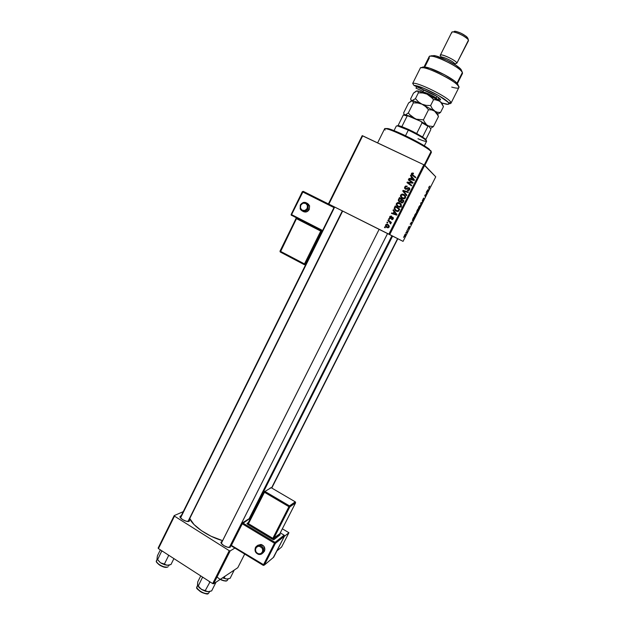 <?xml version="1.0" encoding="UTF-8"?>
<svg xmlns="http://www.w3.org/2000/svg" width="625" height="625" viewBox="0 0 625 625"><rect width="100%" height="100%" fill="white"/><g stroke="black" fill="none" stroke-linecap="round" stroke-linejoin="round"><path stroke-width="0.94" d="M180.82 516.977L180.359 517.648L180.82 516.977M180.531 515.945L180.227 517.422L182.609 519.625L186.273 521.234L189.062 521.312C186.977 522.539 179.195 518.359 180.031 516.469L180.531 515.945M221.711 542.727L221.344 543.375L221.711 542.727M221.422 541.68L221.281 543.289L223.805 545.586L227.5 547.203L230.18 547.195C228.258 548.625 220.125 544.148 221.016 542.156L222.195 541.469L221.422 541.68M229.352 547.422L230.477 546.914L230.297 545.602L230.445 546.961L229.352 547.422M378.562 229.008L388.289 233.875L387.586 233.531L229.398 547.32L387.562 233.508L388.156 233.812L378.57 229.008M392.586 236.102L402.547 241.109L391.93 235.742L248.961 519.016L391.93 235.742L387.578 233.547L392.594 236.086L250.43 517.711M342.664 211.063L379.117 229.297L333.648 206.539L343.344 211.391L342.664 211.055L343.164 211.297L342.664 211.055L188.281 521.484L189.43 521.031L189.062 521.312L189.555 520.727L189.258 519.711L189.43 521.031M401.617 207.094L402.039 207.375L401.617 207.094M328.875 204.141L362.68 135.82L423.844 164.773L388.859 234.148L328.414 203.906L362.188 135.664L328.414 203.906L403.062 241.367L435.75 176.812L424.688 165.25L389.719 234.578L388.859 234.148L423.844 164.773L362.188 135.664L362.68 135.82L328.875 204.141M388.656 219.039L389.289 219.508L389.555 218.977L388.914 218.523L388.656 219.039L389.305 219.422L389.539 218.961L389.305 219.422L388.656 219.039L389.289 219.508L389.555 218.977L388.914 218.523L388.656 219.039M386.883 222.562L387.516 223.031L387.781 222.492L387.141 222.039L386.883 222.562L387.539 222.93L387.766 222.484L387.141 222.039L386.883 222.562L387.516 223.031L387.781 222.492L387.539 222.93L386.883 222.562M396.438 203.422L396.344 205.055L397.688 206.734L399.836 207.336L401.109 206.523L401.32 204.695L399.977 203.039L397.883 202.43L396.438 203.422L396.961 203.789L396.438 203.422L396.234 204.578L398.164 207.008L401.219 206.336L401.234 204.469L399.422 202.719L396.438 203.422M393.039 210.336L394.055 211.609L393.156 213.391L391.742 212.906L391.477 213.43L396.703 215.148L397.023 214.508L393.32 209.766L393.039 210.336L393.836 210.422L393.039 210.336L394.055 211.609L393.156 213.391L391.742 212.906L391.477 213.43L396.703 215.148L397.023 214.508L393.32 209.766L393.039 210.336M398.461 199.547L398.742 201.359L400.555 201.594L401.766 203.008L402.93 202.648L403.945 200.766L399.484 197.523L398.461 199.547L399.008 199.938L398.461 199.547L398.297 200.414L399.25 201.742L400.555 201.594L401.398 202.875L402.859 202.719L403.945 200.766L399.484 197.523L398.461 199.547M402.742 191.047L406.531 195.641L406.82 195.07L403.562 191.141L408.109 192.516L408.375 191.984L403.078 190.383L402.742 191.047L403.344 191.523L403.68 190.859L403.078 190.383L402.742 191.047L406.531 195.641L406.82 195.07L403.562 191.141L408.109 192.516L408.375 191.984L403.078 190.383L408.25 192.234L402.742 191.047M413.078 173.016L411.75 173.141L411.453 174.641L415.523 177.797L415.789 177.266L411.992 174.375L412.188 173.641L413.305 173.844L413.508 173.281L411.469 173.539L411.328 174.188L415.523 177.797L415.789 177.266L411.953 174.195L413.305 173.844L413.078 173.016M408.344 179.922L412.156 182.633L407.25 182.086L406.969 182.641L411.453 185.867L411.727 185.336L407.906 182.617L412.812 183.172L413.094 182.617L408.609 179.391L408.344 179.922L412.156 182.633L407.25 182.086L406.969 182.641L411.453 185.867L411.727 185.336L407.906 182.617L412.812 183.172L413.094 182.617L408.609 179.391L408.344 179.922M410.445 175.734L411.477 177L410.562 178.805L409.141 178.336L408.875 178.859L414.148 180.531L414.469 179.883L410.734 175.164L410.445 175.734L411.031 176.266L411.25 175.82L411.031 176.266L410.445 175.734L411.477 177L410.562 178.805L409.141 178.336L408.875 178.859L414.148 180.531L414.469 179.883L410.734 175.164L410.445 175.734M404.742 186.914L404.562 188.219L405.617 189.297L408.359 188.156L409.086 188.5L408.781 189.773L407.531 189.906L407.312 190.461L408.664 190.602L409.516 189.867L409.766 188.539L408.836 187.609L406.102 188.719L405.297 188.398L405.453 186.961L406.984 186.703L407.195 186.148L405.453 186.07L404.516 187.945L405.383 189.195L408.766 188.219L409.023 189.43L407.531 189.906L407.422 190.516L409.594 189.727L409.812 188.797L409 187.672L405.602 188.648L405.297 187.227L407.195 186.148L404.742 186.914M400.656 195.031L400.562 196.672L401.914 198.344L404.07 198.938L405.344 198.125L405.555 196.297L404.211 194.641L402.109 194.039L400.656 195.031L401.172 195.422L400.656 195.031L400.453 196.156L402.391 198.617L405.453 197.938L405.469 196.07L403.648 194.328L400.656 195.031M391.562 216.078L390.055 216.273L389.562 217.711L390.516 218.578L392.609 217.82L392.781 218.68L391.578 219.508L392.422 219.609L393.375 218.523L392.992 217.375L392.18 217.156L390.633 217.992L390.055 217.516L390.438 216.648L391.43 216.664L391.625 216.109L389.734 216.734L389.547 217.625L390.914 218.531L392.609 217.82L392.82 218.609L391.578 219.508L393.25 218.852L392.789 217.258L390.727 217.977L390.055 217.492L391.562 216.078M394.508 207.398L394.25 208.977L395.414 210.695L397.477 211.531L398.758 210.961L399.719 209.156L395.258 205.914L394.508 207.398L395.055 207.758L394.508 207.398L394.211 208.742L396.203 211.188L398.695 211.031L399.719 209.156L395.258 205.914L394.508 207.398M385.633 224.883L385.602 226.18L386.641 227.383L388.148 227.82L389.016 227.242L389.219 226.008L388.039 224.547L386.539 224.156L385.633 224.883L386.07 225.117L385.633 224.883L385.5 225.797L387 227.594L389.086 227.109L389.258 226.203L387.672 224.336L385.633 224.883M387.891 220.555L390 222.25L390.07 223.477L390.688 223.836L390.453 222.43L391.117 222.922L391.383 222.391L388.156 220.023L387.891 220.555L388.547 220.93L388.773 220.477L388.547 220.93L387.891 220.555L390.359 222.961L390.516 223.961L390.453 222.43L391.117 222.922L391.383 222.391L388.156 220.023L387.891 220.555M384.453 227.383L385.086 227.852L385.359 227.312L384.719 226.859L384.453 227.383L385.117 227.734L385.336 227.305L384.719 226.859L384.453 227.383L385.086 227.852L385.359 227.312L385.117 227.734L384.453 227.383M414.375 217.25L414.648 215.289L416.055 213.453L415.805 215.5L414.375 217.25L415.609 215.906L416.18 214.414L415.859 213.484L414.875 214.812L414.375 217.25M411.578 222.031L411.422 224.148L410.141 224.195L411.578 222.031L410.141 224.195L411.422 224.148L411.578 222.031M429.07 186.766L429.812 186.086L428.977 187.336L429.055 189.328L428.719 187.68L429.07 186.766L429.055 189.328L429.156 186.891L429.812 186.086L429.07 186.766M422.227 201.023L423.727 198.078L422.438 200.398L423.852 198.891L423.453 200.422L422.477 201.578L423.578 199.406L422.227 201.023L423.586 199.398L422.477 201.578L423.453 200.422L423.773 198.906L422.469 200.523L423.555 198.094L422.227 201.023M420.633 205.961L420.773 203.18L421.094 202.555L422.359 202.547L421.023 203.047L420.633 205.961L421.023 203.047L422.359 202.547L421.094 202.555L420.773 203.18L420.633 205.961M418.344 209.398L418.633 207.422L420.039 205.594L419.773 207.664L418.344 209.398L419.578 208.078L420.148 206.57L419.836 205.625L418.859 206.938L418.344 209.398M403.594 237.477L403.758 236.805L403.594 237.477M416.336 212.727L417.703 209.258L418.211 210.734L416.922 213.023L416.82 212.273L416.336 212.727L416.82 212.273L416.844 213.078L418.211 210.734L417.703 209.258L416.336 212.727M427.992 189.609L427.766 191.875L426.57 191.742L427.992 189.609L426.57 191.742L427.766 191.875L427.992 189.609M426.344 193.719L426.32 192.234L426.781 193.82L425.086 195.047L425.242 196.852L424.773 195.289L426.781 193.82L426.32 192.234L426.344 193.719M408.547 227.312L409.281 226.281L408.383 228.07L409.492 227.016L408.375 229.031L409.234 227.453L408.203 228.602L408.437 227.531L408.242 228.586L409.211 227.391L408.453 229.008L409.445 226.891L408.445 228.094L409.391 226.297L408.547 227.312M412.648 219.305L413.719 217.133L414.25 218.562L412.672 221.117L412.648 219.305L412.695 221.109L414.25 218.562L413.719 217.133L412.648 219.305M404.344 236.727L404.539 235.234L405.547 233.953L405.398 235.383L404.344 236.727L405.219 235.75L405.391 233.969L404.344 236.727M405.883 232.961L406.047 232.273L405.883 232.961M406.914 231.289L407.008 230.383L407.422 231.367L406.656 232.852L406.914 231.289L406.656 232.852L407.422 231.367L407.008 230.383L406.914 231.289M407.555 229.656L407.719 228.969L407.555 229.656M158.414 548.602L174.477 516.141L229.258 550.688L212.672 583.594L158.414 548.602L158.141 548.039L174.188 515.609L158.141 548.039L158.414 548.602L212.672 583.594L213.594 583.805L237.789 567.703L244.695 554.062L237.789 567.703L213.594 583.805L212.672 583.594L229.258 550.688L174.477 516.141L174.188 515.609L183.234 511.656L174.188 515.609L174.477 516.141L158.414 548.602M235.328 547.805L230.18 550.914L213.594 583.805L230.18 550.914L229.258 550.688L230.18 550.914L235.328 547.805M189.82 518.586L194.039 524.555L201.477 530.695L211.055 536.234L222.609 540.648C208.789 537.008 192.352 525.859 189.82 518.586M435.75 176.812L423.844 164.773L424.688 165.25L389.719 234.578L403.062 241.367L435.75 176.812M402.547 241.109L403.062 241.367L402.547 241.109M417.664 210.469L418.211 210.734L417.664 210.469M416.703 212.211L416.922 210.797L417.508 209.93L417.68 210.43L417.156 211.469L417.391 209.875L416.703 212.211M417.742 210.602L416.977 212.602L417.742 210.602M419.766 206.078L418.555 208.094L418.664 208.945L419.336 208.234L419.82 206.102L419.477 207.977L418.789 208.914L418.234 208.742L418.602 208.922L419.484 205.938M421.102 202.555L422.109 203.039L421.102 202.555M420.93 202.875L421.344 203.07L420.93 202.875M428.852 188.609L429.305 188.828L428.852 188.609M427.859 191.172L427.156 191.266L427.953 189.977L427.883 190.867L427.836 189.922L427.273 191.32L427.859 191.156M426.75 191.383L427.766 191.875L426.75 191.383M426.305 193.594L426.781 193.82L426.305 193.594M425.086 195.047L425.242 196.852L425.086 195.047M424.805 195.219L425.227 195.422L424.805 195.219M425.023 196.117L425.5 196.352L425.023 196.117M410.516 223.703L411.422 224.148L410.516 223.703M411.555 222.367L411.5 223.719L410.758 223.648L411.438 222.312L410.875 223.703L411.5 223.719L411.555 222.367M413.711 218.297L414.25 218.562L413.711 218.297M413.211 220.266L412.312 220.445L412.695 220.633L413.523 217.797L413.938 218.891L413.25 220.211L413.938 218.891L413.406 217.742L412.578 220.133L412.734 220.656L413.195 220.289M415.812 213.945L414.57 215.961L414.687 216.789L415.375 216.07L415.844 213.961L415.508 215.812L414.812 216.758L414.258 216.586L414.633 216.766L415.516 213.797M405.312 234.453L405.141 235.68L404.258 236.07L405.055 234.32L404.492 235.883L405.008 235.922L405.312 234.453M406.836 231.078L407.422 231.367L406.836 231.078M408.961 180.375L408.609 179.391L413.062 182.68L409.195 179.898L408.961 180.375M408.5 183.117L411.695 185.391L408.5 183.117M407.594 183.086L407.844 182.594L407.25 182.086L412.734 183.133L412.156 182.633L412.734 183.133L407.844 182.594L407.594 183.086M409.602 179.094L409.141 178.336L411.266 179.086L409.602 179.094M411.992 177.648L411.031 176.266L411.992 177.648M413.617 180.109L411.18 179.008L411.906 177.57L414.273 180.281L411.906 177.57L413.805 179.875L411.18 179.008L413.367 180.023M412.617 174.992L413.188 175.516M412.203 175.422L411.969 174.273L412.188 175.406M411.977 174L411.469 173.539L411.977 174M412.57 173.5L413.438 173.469L412.57 173.5M405.898 188.891L406.695 189.203M407.516 188.672L406.953 188.211L407.516 188.672M408.195 188.219L407.625 187.75L408.195 188.219M408.406 188.148L409.586 188.164L409 187.672L409.594 188.164L408.406 188.148M409.531 189.836L409.023 189.43L409.531 189.836M405.406 189.211L405.141 188L405.281 189.016M406.609 195.477L403.344 191.523L406.609 195.477M402.133 194.656L404.25 194.789L403.648 194.328L404.742 195.062L402.133 194.656M402.07 198.445L401.078 196.117L402.07 198.445M404.437 195.562L405.641 197.422L404.328 195.5M402.477 197.992L403.32 198.57L401.078 196.125L401.211 195.344L403.359 194.836L404.883 196.305L404.891 197.641L402.711 198.117L404.195 198.812M404.883 196.305L405.484 196.758L404.883 196.305L405.406 198.023L404.891 197.641L403.281 198.32L401.68 197.352L401.078 195.773L401.617 194.875L402.789 194.641L404.883 196.305M399.836 198.508L400.102 197.977L399.484 197.523L403.945 200.766L400.102 197.977L399.836 198.508M401.469 202.906L400.555 201.594L401.469 202.906M399.32 201.758L398.914 200.625M398.93 200.953L399.172 201.547M401.938 202.547L401.094 201.625L401.766 199.906L403.68 201.297L403.156 200.922L402.703 201.82L403.227 202.195L402.703 201.82L401.648 202.336L402.688 202.859M399.734 198.438L401.766 199.906L401.242 199.531L400.68 200.641L401.211 201.023L400.68 200.641L399.531 201.227L400.148 201.664L398.953 200.445L399.734 198.438L401.242 199.531L400.305 201.18L399.352 201.117L398.969 200.109L399.734 198.438M403.156 200.922L402.211 202.398L401.141 201.82L401.766 199.906L403.156 200.922M391.305 218.32L390.727 217.977L391.305 218.32M391.836 217.953L391.312 217.641L391.836 217.953M392.367 217.742L393.172 217.555L392.367 217.742M393.242 218.867L392.82 218.609L393.242 218.867M393.344 218.266L392.68 217.867M390.156 216.992L389.734 216.734L390.156 216.992M390.883 216.508L391.562 216.297L390.883 216.508M392.203 213.672L391.742 212.906L393.859 213.664L392.203 213.672M394.578 212.234L393.672 210.742L394.578 212.234M396.242 214.602L393.758 213.602L394.477 212.172L396.883 214.781L394.477 212.172L396.359 214.492L393.758 213.602L395.984 214.516M396.359 214.492L393.758 213.602L394.477 212.172L396.359 214.492M395.617 206.891L395.883 206.359L395.617 206.891M396.07 211.117L394.852 208.727L395.836 210.922M394.844 208.68L394.219 208.266L394.844 208.68M396.523 210.727L394.852 208.75L395.516 206.82L399.461 209.664L395.516 206.82L398.93 209.312L398.133 210.695L396.492 210.68L398.344 211.312L397.312 211.172M398.93 209.312L399.461 209.664L398.93 209.312L398.547 210.07L399.078 210.43L398.547 210.07L398.133 210.695L398.672 211.047L396.016 210.398L394.852 208.727L395.516 206.82L398.93 209.312M400.219 203.93L401.266 205.133L400.656 204.703L400.656 206.039L398.484 206.508L396.859 204.539L396.984 203.734L397.812 203.07L400.039 203.156L399.422 202.719L400.383 203.344L397.812 203.07L399.133 203.234L401.414 205.75L399.992 203.797M397.984 206.914L396.859 204.555L397.883 206.828M398.383 206.469L399.977 207.18M400.656 206.039L401.188 206.398L400.656 206.039L399.672 206.734L398.289 206.414L396.984 205.023L396.984 203.734L399.602 203.5L400.656 204.703L400.656 206.039M386.961 224.602L388.156 224.625L387.195 224.523M387.227 227.695L386.148 226.07M386.188 226.281L386.617 227.133M387.461 224.891L389.094 227.102L387.266 227.07L387.922 227.422L386.008 225.617L386.078 225.102L387.461 224.891L388.609 225.938L388.547 227.031L387.438 227.148L386.227 226.156L386.188 224.938L387.461 224.891M391.164 222.844L390.453 222.43L391.164 222.844M390.688 223.828L390.07 223.477L390.688 223.828M390.859 223.578L390.312 223.273L390.859 223.578M390.477 222.438L389.828 221.891M413.008 178.969L413.805 179.875L411.18 179.008L411.906 177.57L413.008 178.969M431.008 151.398L430.719 150.492L431.047 151.516L424.25 165L431.047 151.516C427.602 146.492 384.344 125.477 384.555 128.906L377.609 142.883M424.828 165.398L431.398 152.367L431.086 151.234M385.602 128.531L387.875 128.57L391.727 129.773L403.477 134.742L419.062 142.719L429.516 149.367C423.57 144.195 395.781 130.281 388.078 128.617L385.562 128.688M385.172 130.031C383.898 128.711 384.539 128.359 387.102 128.977C395.023 130.695 423.688 145.055 429.812 150.367L431.047 151.516M397.594 238.609L271.555 487.914L397.594 238.609M228.227 578.914L226.688 579.047L222.5 577.883L226.688 579.047L230.125 578.312L234.211 570.086L230.125 578.312L226.688 579.047L222.766 577.703L224.172 577.922L225.055 576.18L224.172 577.922L225.945 578.938L228.227 578.914L227.266 580.484C225.781 581.219 223.508 580.805 220.438 579.25C223.508 580.805 225.781 581.219 227.266 580.484M226.188 580.859L223.664 580.773L220.211 579.398C224.07 581.031 226.312 581.461 226.914 580.688M217.07 576.906C219.742 579.578 222.664 580.922 225.844 580.93M187.969 521.492L342.328 210.883L187.969 521.492M180.562 517.906L334.68 207.047M169.109 565.102L166.398 565.133L164.406 564.047L168.578 555.656L164.406 564.047L160.516 562.805L157.188 559.336L160.516 562.805L167.211 565.266L161.312 563.297L164.766 564.781L168.109 565.25L170.961 564.539L173.914 558.594L170.961 564.539L167.211 565.266L169.172 565.086M157.148 559.258L156.586 560.398C154.867 563.031 165.117 568.773 168.047 566.805L167.656 567.016L168.047 566.805C165.297 568.664 155.562 563.523 156.484 560.695L157.219 559.781M156.773 562.039C158.844 565.273 162.109 567 166.562 567.234M168.734 565.922L169.203 565.078M168.578 555.656L169.078 555.477L168.578 555.656L167.977 554.766L168.578 555.656M160.367 549.859L157.43 555.773L160.367 549.859M157.094 559.094L160.516 562.805L157.602 559.633L161.844 550.812L157.602 559.633L157.039 558.664L157.43 555.773L157.078 558.242M161.75 551.25L162.727 551.375L161.75 551.25M166.867 567.18L162.969 566.734L159.68 565.148M158.742 564.477L156.906 562.391M221.352 543.234L379.156 229.305L221.281 543.289M197.516 584.477L198.273 586.023L202.594 577.094L198.273 586.023L201.273 589.273L207.977 591.703L201.273 589.273L197.672 585.523L199.18 587.625L202.086 589.766L205.562 591.266L208.852 591.672L211.648 590.891L215.898 582.461L211.648 590.891L207.977 591.703L209.562 591.555L207.18 591.594L205.266 590.562L210.031 581.891L205.266 590.562L202.219 589.789L199.609 587.828L197.516 584.922L197.75 581.883L200.75 575.906L197.75 581.883L197.633 585.414M197.609 585.352L197.039 586.484C195.227 589.25 205.93 595.422 208.656 593.164L208.297 593.375L208.656 593.164C206.078 595.32 195.859 589.719 196.938 586.75L197.539 585.945M197.211 588.211C199.336 591.602 202.625 593.422 207.094 593.664M208.656 593.164L209.68 591.531M208.922 581.18L209.539 582.086L208.922 581.18M202.523 577.562L203.523 577.695L202.523 577.562M207.5 593.57L204.797 593.516L201.43 592.242L197.43 588.727M197.531 584.398L197.516 584.922M426.109 140.352L425.297 138.891L416.688 133.516L408.82 129.562L408.32 130.109C416.344 133.93 422.102 137.188 425.594 139.883C428.047 142.242 425.508 141.859 417.984 138.734M424.336 145.82L426.633 141.258C425.672 139.289 419.57 135.57 408.32 130.109L405.523 135.711L408.32 130.109C401.133 126.836 397.125 125.492 396.305 126.07L394.023 130.641M397.336 125.727L401.859 126.625L399 125.727L398.031 126.078L408.32 130.109L408.82 129.562L401.859 126.625L412.789 131.484L422.594 136.969L426.266 140.266M399 125.727L397.344 125.945M401.859 126.625L407.18 115.961L408.977 115.906L420.961 121.43L422.055 122.805L416.688 133.516L422.055 122.805L427.945 126.312L428.578 125.953L430.773 128.852L430.68 129.891L425.883 139.43L430.68 129.891L430.773 128.852L428.578 125.953L420.961 121.43L428.578 125.953L427.945 126.312L422.055 122.805L420.961 121.43L405.352 114.773L403.336 114.969L398.062 125.562L403.336 114.969L407.18 115.961L403.336 114.969L404.734 114.656L408.977 115.906L407.18 115.961L401.859 126.625M422.594 136.969L427.945 126.312L422.594 136.969M458.07 85.633L456.672 82.82C451.695 77.648 432.219 67.898 425.102 67.008L423.219 67.711L420.5 67.719L412.688 83.406L414.016 85.469C419.461 84.875 446.859 98.742 448.711 103.016L450.805 102.219C448.719 97.266 416.414 81.328 412.688 83.406C416.414 81.328 448.719 97.266 450.805 102.219L450.992 103.195L458.844 87.602C462.078 84.219 425.07 65 420.5 67.719L412.688 83.406L414.016 85.469L424.031 88.375L438.445 95.438L448.008 102.133L448.938 103.688L448.008 104.328L441.906 103.008L446.281 104.203C448.547 104.578 449.359 104.18 448.711 103.016L450.805 102.219C451.422 103.328 450.805 103.797 448.938 103.617M431.5 55.711L435.883 55.937L447.023 60.25L455.602 65.055L461 69.352L462.398 72.445L457.008 83.156L462.398 72.445C460.617 67.109 429.891 52.609 429.133 56.727L424.516 65.992L425.383 65.516L424.664 66.945L424.516 65.992M454.906 64.078L456.938 63.062L454.836 63.891L454.883 64.336L454.836 63.891C454.008 61.586 441.352 55.641 440.977 57.367L440.875 57.57M467.625 38.766L467.789 38.078L468.461 40.117L456.938 63.062C455.719 59.844 438.102 52.148 440.383 55.82L441 56.609M440.953 57.594C440.172 55.18 453.906 61.398 454.836 63.891L456.938 63.062L468.461 40.117C467.617 37.078 452.328 29.961 451.75 32.32L440.305 55.242C440.75 53.141 455.977 60.297 456.938 63.062L468.484 40.703M425.516 65.578L429.336 57.906C428.555 56.461 429.484 55.906 432.133 56.25C438.852 57.016 456.438 65.82 461.07 70.742L462.398 72.445L460.508 68.836C456.258 64.305 440.18 56.25 434 55.562L431.172 56.156M457.391 83.578L462.5 73.43L462.398 72.445M415.992 88.164L416.727 86.688L415.992 88.164L423.117 91.375L415.992 88.164M425.102 67.008L422.742 66.969L429.742 68.211L444.414 74.672L454.5 80.977L457.336 83.516L458.234 85.25M438.008 99.688L440.336 99.969L440.438 99.289L436.43 96.125L414.016 85.469L429.078 92.25C434 94.531 437.57 96.641 439.805 98.562C441.227 99.992 440.633 100.367 438.008 99.688M425.383 65.516L424.492 66.039L424.641 66.945L425.383 65.516M440.383 55.82L440.305 55.242M451.797 32.969C451.461 32.141 452.031 31.805 453.508 31.961C458.828 33.172 463.562 35.547 467.719 39.078L468.461 40.117L467.172 37.211C463.711 34.266 459.766 32.289 455.336 31.281L453.82 31.844L454.469 31.266L456.094 31.414L461.188 33.289L466.07 36.234L467.836 38.211M423.219 67.711C430.859 68.672 451.891 79.203 457.242 84.75C460.523 88.289 458.688 89.07 451.719 87.086M422.813 92.148C425.891 92.406 430.328 94.352 436.133 98L437.906 99.906M436.914 96.438L436.133 98L436.914 96.438M442.43 104.523L441.594 102.703L439.578 101.109L435.172 99.68L433.555 99.688L430.625 105.523L426.188 105.375L421.977 104.18L434.562 111.102L432.297 108.734L430.625 105.523L433.555 99.688L432.164 98.016L427 94.141L422.781 92.961L418.367 92.828L422.781 92.961L427 94.141L430.609 96.492L433.555 99.688L436.734 99.883L439.578 101.109L427 94.141L435.516 98.516L440.781 102.164L443.43 106.68L440.531 112.437L437.617 114.344L440.531 112.437L437.398 112.281L434.562 111.102C437.195 112.961 438.148 114.062 437.406 114.414L436.656 112.719L432.297 108.734L430.625 105.523L426.188 105.375L421.977 104.18L418.383 101.828L415.461 98.641L418.367 92.828L417.922 91.383L416.945 90.891L420.773 91.68L427 94.141L418.211 91L416.227 91.086L413.492 93.125L410.641 98.844L411.445 100.695L411.992 100.828L411.055 100.289L410.641 98.844L413.492 93.125L416.945 90.891L417.922 91.383L418.367 92.828L415.461 98.641L411.992 100.828C413.727 100.859 417.055 101.977 421.977 104.18L418.383 101.828L415.461 98.641L411.562 100.906L412.734 101.102L413.367 102.844L408.336 112.922L413.367 102.844L417.766 102.992L421.977 104.18L425.578 106.539L428.508 109.75L423.438 119.867L428.508 109.75L431.703 109.914L434.562 111.102L421.977 104.18L413.156 100.953L411.289 101L408.586 102.969L403.648 112.875L408.586 102.969L411.992 100.828L412.937 101.367L413.367 102.844L417.766 102.992L421.977 104.18L425.578 106.539L428.508 109.75L431.703 109.914L434.562 111.102L436.812 113.453L438.438 116.602L433.422 126.578L430.555 128.391L433.422 126.578L438.438 116.602L437.922 115.086M404.188 114.617L403.648 112.875L404.188 114.617M408.336 112.922L405.625 114.836L408.336 112.922L409.711 114.594L408.336 112.922M414.82 118.484L409.711 114.594L412.945 117.438L419.148 120.594L410.781 116.742L414.82 118.484M423.438 119.867L416.883 119.242L423.438 119.867L424.211 121.516L423.438 119.867M426.43 124.547L424.211 121.516L426.43 124.547M433.422 126.578L428.586 125.969L433.422 126.578M442.578 104.391L442.055 103.172L439.578 101.109L441.812 103.492L443.43 106.68L440.531 112.437L437.398 112.281L434.562 111.102L438.234 115.75M428.914 126.398L430.445 128.422L428.914 126.398M443.43 106.68L443.211 105.852L443.43 106.68M422.664 92.289L422.672 92.273C422.844 91.117 432.133 95.055 436.133 98M256.055 546.68L260.227 545.453C263.297 546.812 264.297 549.086 263.242 552.266C264.289 549.219 263.367 546.977 260.477 545.531C258.289 544.953 256.625 545.625 255.469 547.547L255.875 548.125C257.867 543.789 264.672 547.898 262.359 552.055L263.242 552.266L264.406 551.336C265.453 548.172 264.453 545.914 261.398 544.555L257.297 545.719M256.656 546.648L255.469 547.547L256.656 546.648M263.289 565.398L264.289 565.125L273.711 557.18L284.445 536.156L284.125 535.164L275.039 542.367L275.352 543.422L274.477 543.211L263.289 565.398L263.406 564.93L264.289 565.125L275.352 543.422L275.039 542.367L274.477 543.211L275.352 543.422L284.422 536.18L273.688 557.211L264.289 565.125L275.352 543.422L284.422 536.18L284.117 535.164L280.281 532.875L284.117 535.164L275.039 542.367L242.836 523L250.695 517.891L242.258 523.812L274.477 543.211L263.406 564.93L231.375 545.398L242.258 523.812L274.477 543.211L275.039 542.367L242.836 523L241.828 523.312L242.258 523.812L242.836 523L241.867 523.273M247.922 523.32L247.094 523.414L248.312 522.602L247 523.594L247.883 524.5L273.062 539.531L274.008 539.586L280.109 534.82L279.758 534.07M288.922 532.719L284.32 536.391L288.922 532.719L282.359 528.805L288.922 532.719L281.633 546.984L288.922 532.719M276.914 550.898L281.633 546.984L276.914 550.898M263.43 551.828L262.633 551.344L263.43 551.828M263.336 552.672L264.875 549.648L263.859 546.242L260.898 544.453L257.719 545.32M264.43 551.289L262.766 550.281M264.047 491.531L264.906 491.414L263.898 491.727L264.344 492.211L288.93 506.695L272.828 538.328L248.453 523.68L264.344 492.211L288.93 506.695L289.477 505.883L289.789 506.93L295.57 502.852L279.805 533.797L273.695 538.539L289.789 506.93L295.57 502.852L295.281 501.844L271.188 487.703L264.906 491.414L289.477 505.883L295.266 501.836L289.477 505.883L264.906 491.414L271.188 487.703L270.234 487.977L271.258 487.742L295.32 501.867L295.602 502.789M270.023 488.391L270.234 487.977L270.023 488.391M260.836 553.578L263.242 552.266C262.227 554.016 260.719 554.727 258.727 554.414C255.469 553.164 254.375 550.891 255.437 547.586L255.469 547.547M255.43 547.641C254.445 550.758 255.445 552.992 258.43 554.336C260.539 554.812 262.141 554.117 263.242 552.266L262.359 552.055L262.742 549.883L261.906 547.789L259.422 546.289L258.008 546.367L256.266 547.516L255.484 549.539L255.922 551.742L256.836 552.938L258.805 553.891L260.875 553.555L262.359 552.055C260.352 556.391 253.57 552.266 255.875 548.125L255.437 547.594C256.516 545.742 258.109 545.031 260.227 545.453L261.398 544.555M263.891 491.773L248.023 523.18L248.453 523.68L264.906 491.414L264.344 492.211L263.93 491.695M295.594 502.828L279.805 533.797L295.594 502.828L295.281 501.844L288.93 506.695L289.789 506.93L289.477 505.883L264.906 491.414L263.898 491.727L248.023 523.18L248.453 523.68L247.883 524.5L247.094 523.414L248.016 523.219M248.055 523.141L247.219 523.469L248.203 522.82M247.883 524.5L248.453 523.68L272.828 538.328L272.266 539.156L247.883 524.5M279.828 533.766L280.109 534.82L274.008 539.586L273.695 538.539L289.789 506.93L288.93 506.695L272.828 538.328L273.695 538.539L274.008 539.586L272.266 539.156L279.836 533.727M280.109 534.82L279.805 533.797L280.109 534.82M241.969 523.117L250.797 517.68M264.289 565.125L231.375 545.398L242.258 523.812L241.828 523.312L230.961 544.875L231.281 545.883L263.234 565.352L231.281 545.883L230.992 544.836L231.211 545.844M241.82 523.359L230.992 544.836M273.305 557.531L284.445 536.156L284.172 535.195L280.289 532.867M230.945 544.953L231.219 545.812M303 211.398C305.547 212.656 307.648 212.008 309.281 209.438L308.062 208.883L308.039 204.531C305.445 201.531 302.883 201.68 300.352 204.984L300.422 209.391C303.008 212.328 305.555 212.156 308.062 208.883L307.18 208.445C305.133 212.977 298.398 209.555 300.742 205.195L300.305 204.961L300.742 205.195L300.477 208.117L302.25 210.281L305.023 210.422L307.18 208.445L307.438 205.516L305.656 203.352L302.883 203.219L300.742 205.195C302.766 200.664 309.523 204.062 307.18 208.445L308.062 208.883C305.555 212.156 303.008 212.328 300.422 209.391M303.289 191.367L302.273 191.711L302.711 191.93L291.57 214.625L291.141 214.391L291.484 215.414L291.57 214.625L322.617 230.492L291.57 214.625L303.195 191.359L334.312 206.883L303.297 191.367L302.711 191.93L333.969 207.578L302.273 191.711L291.172 215.07L322.281 231.164M308.289 205.062L308.68 204.281L308.289 205.062M303.398 211.625L306.711 211.797L309.281 209.438L309.594 205.938L307.469 203.352M306.68 203.055L309.492 205.625L308.273 205.055L308.062 208.883L309.281 209.438L309.492 205.625M280.039 251.078L280.352 252.055L296.469 218.672L320.742 231.086L320.922 230.469L320.742 231.086L321.617 231.508L322.141 231.094L305.336 264.359L305.766 264.477L305.336 264.359L321.617 231.508L322.023 231.672L320.742 231.086L304.453 263.953L280.422 251.297L296.469 218.672L320.742 231.086L304.453 263.953L304.359 264.703L305.336 264.359L304.359 264.703L304.453 263.953L305.336 264.359L280.422 251.297L280.352 252.055L283.727 253.039L280.352 252.055L304.328 264.688M303.328 202.484C305.625 202.055 307.273 202.914 308.273 205.055C305.727 201.57 303.07 201.539 300.305 204.961L300.352 204.984M280.422 251.297L280.008 251.039L280.422 251.297M280.055 251.75L296.039 218.43L296.469 218.672L296.633 218.047L296.469 218.672L296.109 217.789L296.086 218.445M296.078 218.461L280.055 251.047M334.297 206.922L303.195 191.359L302.273 191.711L291.172 215.07M302.32 191.734L291.188 214.406M180.391 517.422L180.031 516.469M221.367 543.133L221.016 542.156M394.258 209.016L394.531 208.477M229.383 547.406L387.586 233.523M229.453 547.258L230.445 546.961M411.328 174.188L411.906 174.719M409.172 188.812L409.758 189.289M404.516 187.945L405.117 188.43M400.453 196.156L401.07 196.617M405.031 196.883L405.633 197.336M400.562 201.797L401.18 202.234M398.297 200.414L398.922 200.859M392.891 218.242L393.375 218.531M389.547 217.625L390.195 218.008M394.211 208.742L394.844 209.156M396.234 204.578L396.867 205.008M400.797 205.258L401.414 205.687M385.5 225.797L386.156 226.156M388.734 226.32L389.25 226.602M390.359 222.961L390.867 223.25M387.102 128.977L388.078 128.617M429.812 150.367L429.516 149.367M397.82 238.727L271.766 488.039M334.32 206.867L180.312 517.562M156.469 561.148C154.625 561.539 163.258 569.125 167.656 567.016M196.914 587.289C194.25 588.688 208.008 596.242 208.289 593.375M425.297 138.891L425.594 139.883M404.383 115.125L405.352 114.773M453.508 31.961L455.336 31.281M467.719 39.078L467.172 37.211M432.133 56.25L434 55.562M461.07 70.742L460.508 68.836M456.672 82.82L457.242 84.75M422.641 92.328L423.859 89.898M437.875 99.961L438.938 97.836M413.156 100.953L412.734 101.102M436.914 113.609L436.656 112.719M441.594 102.703L441.828 103.516M417.75 91.172L418.211 91M300.18 208.891L300.305 204.961M280.266 251.812L282.82 252.562M296.039 218.43L296.109 217.789M302.969 220.562L303.383 220.664"/></g></svg>
